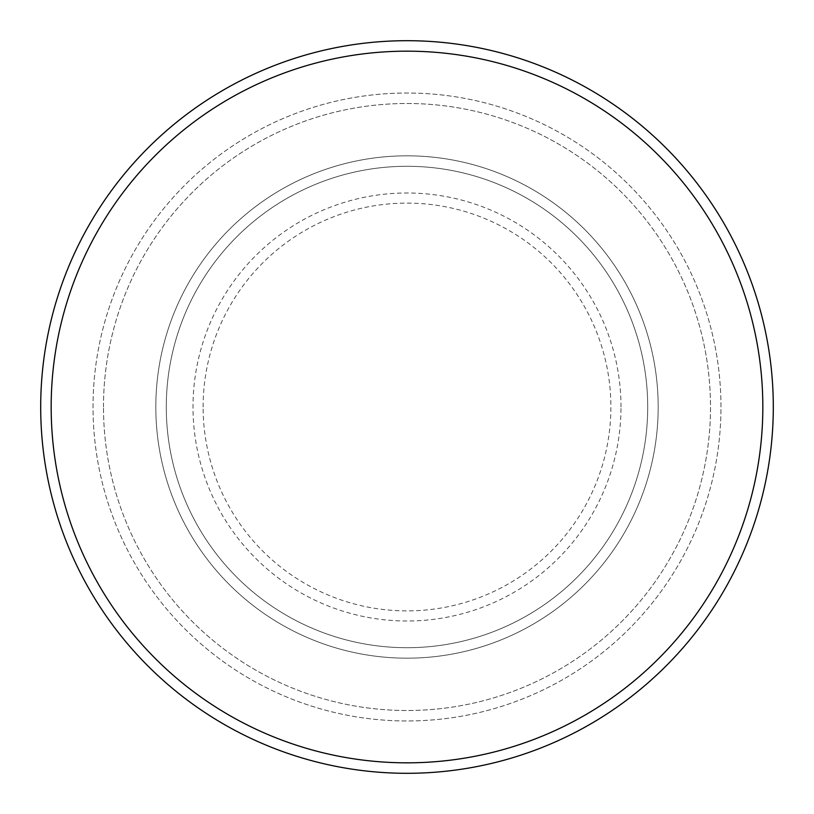 <?xml version="1.0" encoding="UTF-8"?>
<svg xmlns="http://www.w3.org/2000/svg" width="814" height="814" viewBox="0 0 814 814"><rect width="100%" height="100%" fill="white"/><g stroke="black" fill="none" stroke-linecap="round" stroke-linejoin="round"><path stroke-width="0.61" stroke-dasharray="4.07 3.05" d="M155.82 407A251.18 251.18 0 0 0 407 658.18A251.18 251.18 0 0 0 658.18 407A251.18 251.18 0 0 0 407 155.82A251.18 251.18 0 0 0 155.82 407A251.18 251.18 0 0 0 407 658.18A251.18 251.18 0 0 0 658.18 407A251.18 251.18 0 0 0 407 155.82A251.18 251.18 0 0 0 155.82 407A251.18 251.18 0 0 0 407 658.18A251.18 251.18 0 0 0 658.18 407A251.18 251.18 0 0 0 407 155.82A251.18 251.18 0 0 0 155.82 407A251.18 251.18 0 0 0 407 658.18A251.18 251.18 0 0 0 658.18 407A251.18 251.18 0 0 0 407 155.82A251.18 251.18 0 0 0 155.82 407A251.18 251.18 0 0 0 407 658.18A251.18 251.18 0 0 0 658.18 407A251.18 251.18 0 0 0 407 155.82A251.18 251.18 0 0 0 155.82 407A251.18 251.18 0 0 0 407 658.18A251.18 251.18 0 0 0 658.18 407A251.18 251.18 0 0 0 407 155.82A251.18 251.18 0 0 0 155.82 407A251.18 251.18 0 0 0 407 658.18A251.18 251.18 0 0 0 658.18 407A251.18 251.18 0 0 0 407 155.82A251.18 251.18 0 0 0 155.82 407A251.18 251.18 0 0 0 407 658.18A251.18 251.18 0 0 0 658.18 407A251.18 251.18 0 0 0 407 155.82A251.18 251.18 0 0 0 155.82 407M166.29 407A240.71 240.71 0 0 0 407 647.71A240.71 240.71 0 0 0 647.71 407A240.71 240.71 0 0 0 407 166.29A240.71 240.71 0 0 0 166.29 407A240.71 240.71 0 0 0 407 647.71A240.71 240.71 0 0 0 647.71 407A240.71 240.71 0 0 0 407 166.29A240.71 240.71 0 0 0 166.29 407A240.71 240.71 0 0 0 407 647.71A240.71 240.71 0 0 0 647.71 407A240.71 240.71 0 0 0 407 166.29A240.71 240.71 0 0 0 166.29 407A240.71 240.71 0 0 0 407 647.71A240.71 240.71 0 0 0 647.71 407A240.71 240.71 0 0 0 407 166.29A240.71 240.71 0 0 0 166.29 407A240.71 240.71 0 0 0 407 647.71A240.71 240.71 0 0 0 647.71 407A240.71 240.71 0 0 0 407 166.29A240.71 240.71 0 0 0 166.29 407M103.49 407A303.51 303.51 0 0 1 407 103.49A303.51 303.51 0 0 1 710.51 407A303.51 303.51 0 0 1 407 710.51A303.51 303.51 0 0 1 103.49 407A303.51 303.51 0 0 0 407 710.51A303.51 303.51 0 0 0 710.51 407A303.51 303.51 0 0 0 407 103.49A303.51 303.51 0 0 0 103.49 407M720.97 407A313.97 313.97 0 0 0 407 93.03A313.97 313.97 0 0 0 93.03 407A313.97 313.97 0 0 0 407 720.97A313.97 313.97 0 0 0 720.97 407A313.97 313.97 0 0 0 407 93.03A313.97 313.97 0 0 0 93.03 407A313.97 313.97 0 0 0 407 720.97A313.97 313.97 0 0 0 720.97 407A313.97 313.97 0 0 0 407 93.03A313.97 313.97 0 0 0 93.03 407A313.97 313.97 0 0 0 407 720.97A313.97 313.97 0 0 0 720.97 407M773.3 407A366.3 366.3 0 0 0 407 40.7A366.3 366.3 0 0 0 40.7 407A366.3 366.3 0 0 0 407 773.3A366.3 366.3 0 0 0 773.3 407M203.113 407A203.887 203.887 0 0 1 407 203.113A203.887 203.887 0 0 1 610.887 407A203.887 203.887 0 0 1 407 610.887A203.887 203.887 0 0 1 203.113 407M621.001 407A214.001 214.001 0 0 0 407 192.999A214.001 214.001 0 0 0 192.999 407A214.001 214.001 0 0 0 407 621.001A214.001 214.001 0 0 0 621.001 407"/><path stroke-width="1.22" d="M762.83 407A355.83 355.83 0 0 0 407 51.17A355.83 355.83 0 0 0 51.17 407A355.83 355.83 0 0 0 407 762.83A355.83 355.83 0 0 0 762.83 407M40.7 407A366.3 366.3 0 0 1 407 40.7A366.3 366.3 0 0 1 773.3 407A366.3 366.3 0 0 1 407 773.3A366.3 366.3 0 0 1 40.7 407"/></g></svg>
